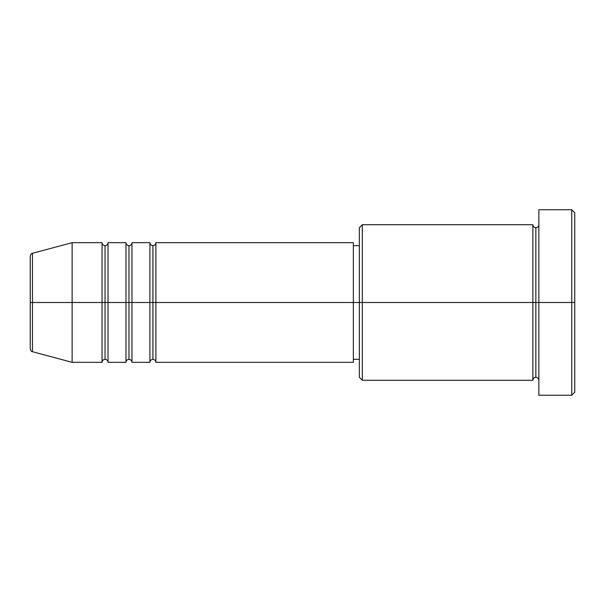 <?xml version="1.0" encoding="UTF-8"?>
<svg xmlns="http://www.w3.org/2000/svg" width="605" height="605" viewBox="0 0 605 605"><rect width="100%" height="100%" fill="white"/><g stroke="black" fill="none" stroke-linecap="round" stroke-linejoin="round"><path stroke-width="0.91" d="M30.25 302.5L30.25 348.82C30.817 350.87 31.558 351.83 32.466 351.709L32.466 302.5L32.466 351.709L32.466 302.5L30.25 302.5L30.25 256.18L30.25 302.5L72.131 302.5L32.466 302.5L32.466 253.291C31.558 253.17 30.817 254.13 30.25 256.18L30.25 302.5M538.851 380.288C538.662 378.473 537.663 377.482 535.856 377.293C534.049 377.482 533.05 378.473 532.869 380.288L532.869 224.712L532.869 302.5L535.856 302.5L535.856 227.707L535.856 302.5L535.856 227.707L535.856 302.5L538.851 302.5L538.851 395.246L538.851 209.754L538.851 302.5L571.755 302.5L571.755 395.246L571.755 302.5L574.75 302.5L574.75 212.748L574.75 392.252L574.75 302.5L362.334 302.5L362.334 380.288L362.334 302.5L353.358 302.5L353.358 362.334L353.358 302.5L155.901 302.5L155.901 242.665L155.901 302.5L152.914 302.5L152.914 245.66L152.914 302.5L149.919 302.5L149.919 242.665L149.919 302.5L131.973 302.5L131.973 242.665L131.973 302.5L128.978 302.5L128.978 245.66L128.978 302.5L125.984 302.5L125.984 242.665L125.984 302.5L108.038 302.5L108.038 242.665L108.038 302.5L105.043 302.5L105.043 245.66L105.043 302.5L102.056 302.5L102.056 242.665L102.056 302.5L72.131 302.5L72.131 362.334L72.131 302.5L102.056 302.5L102.056 242.665L72.131 242.665L72.131 302.5L72.131 242.665L32.466 253.291M155.901 362.334C155.719 360.527 154.721 359.529 152.914 359.34C151.099 359.529 150.108 360.527 149.919 362.334L149.919 302.5L152.914 302.5L152.914 245.66L152.914 359.34L152.914 302.5L152.914 359.34L152.914 302.5L155.901 302.5L155.901 362.334L353.358 362.334M131.973 362.334C131.784 360.527 130.786 359.529 128.978 359.34C127.171 359.529 126.173 360.527 125.984 362.334L125.984 302.5L128.978 302.5L128.978 245.66L128.978 359.34L128.978 302.5L128.978 359.34L128.978 302.5L131.973 302.5L131.973 362.334L149.919 362.334M108.038 362.334C107.849 360.527 106.851 359.529 105.043 359.34C103.236 359.529 102.237 360.527 102.056 362.334L102.056 302.5L105.043 302.5L105.043 245.66L105.043 359.34L105.043 302.5L105.043 359.34L105.043 302.5L108.038 302.5L108.038 362.334L125.984 362.334M102.056 242.665C102.237 244.473 103.236 245.471 105.043 245.66C106.851 245.471 107.849 244.473 108.038 242.665L108.038 302.5L125.984 302.5L125.984 242.665C126.173 244.473 127.171 245.471 128.978 245.66C130.786 245.471 131.784 244.473 131.973 242.665L131.973 302.5L149.919 302.5L149.919 242.665C150.108 244.473 151.099 245.471 152.914 245.66C154.721 245.471 155.719 244.473 155.901 242.665L155.901 302.5L353.358 302.5L353.358 242.665L353.358 302.5L359.34 302.5L359.34 377.293L359.34 227.707L359.34 302.5L532.869 302.5L532.869 224.712L362.334 224.712L362.334 302.5L362.334 224.712L359.34 227.707M571.755 302.5L571.755 209.754L571.755 302.5M532.869 302.5L532.869 380.288L532.869 302.5M535.856 302.5L535.856 377.293L535.856 302.5M102.056 302.5L102.056 362.334L102.056 302.5M108.038 302.5L108.038 362.334L108.038 302.5M125.984 302.5L125.984 362.334L125.984 302.5M131.973 302.5L131.973 362.334L131.973 302.5M149.919 302.5L149.919 362.334L149.919 302.5M155.901 302.5L155.901 362.334L155.901 302.5M532.869 380.288L362.334 380.288L359.34 377.293M538.851 395.246L571.755 395.246L574.75 392.252M532.869 224.712C533.05 226.527 534.049 227.518 535.856 227.707C537.663 227.518 538.662 226.527 538.851 224.712M359.34 359.34L353.358 359.34M102.056 362.334L72.131 362.334L32.466 351.709M125.984 242.665L108.038 242.665M574.75 212.748L571.755 209.754L538.851 209.754M359.34 245.66L353.358 245.66M353.358 242.665L155.901 242.665M149.919 242.665L131.973 242.665"/></g></svg>
